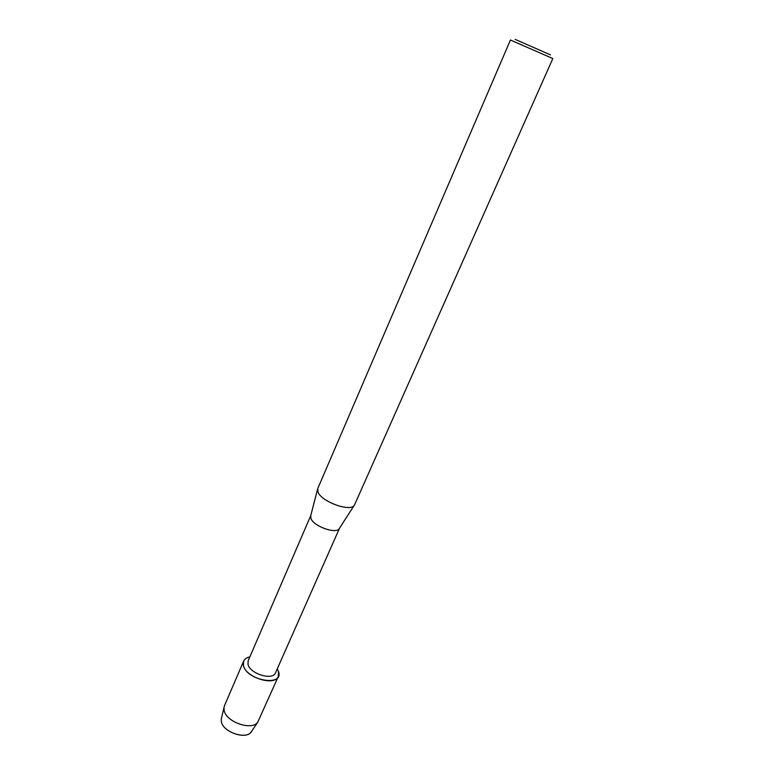<?xml version="1.0" encoding="UTF-8"?>
<svg xmlns="http://www.w3.org/2000/svg" width="774" height="774" viewBox="0 0 774 774"><rect width="100%" height="100%" fill="white"/><g stroke="black" fill="none" stroke-linecap="round" stroke-linejoin="round"><path stroke-width="1.16" d="M221.238 719.085L221.393 721.794C223.096 732.088 245.793 739.944 251.066 732.117L251.666 731.227C247.699 740.283 223.193 732.697 221.393 721.794L221.238 719.085L224.431 705.83L243.617 661.16C244.613 658.993 246.683 657.561 249.847 656.894C244.584 658.152 242.446 661.073 243.452 665.65L243.617 661.16M339.525 528.226L275.515 672.809C272.883 680.82 250.012 673.893 248.019 664.411L248.144 660.851L310.742 515.648M278.466 671.455C284.377 686.906 246.925 680.936 243.452 665.65C245.909 677.714 275.012 686.538 278.359 676.341L278.466 671.455L277.266 668.871L278.466 671.455M339.525 528.236L339.157 528.787C335.732 534.234 313.663 526.252 310.964 518.561L310.742 515.658M354.618 504.696L354.144 505.451C350.003 512.069 321.616 501.707 318.056 492.216L317.746 488.588L510.434 40.025L552.829 58.543L354.618 504.696M550.508 54.886L515.174 39.387M278.359 676.341L257.723 722.239C251.85 730.966 226.105 722.036 224.15 710.513L223.967 707.484M339.157 528.787L354.144 505.451M310.577 516.297L317.514 489.449M251.066 732.117L257.723 722.239"/></g></svg>
